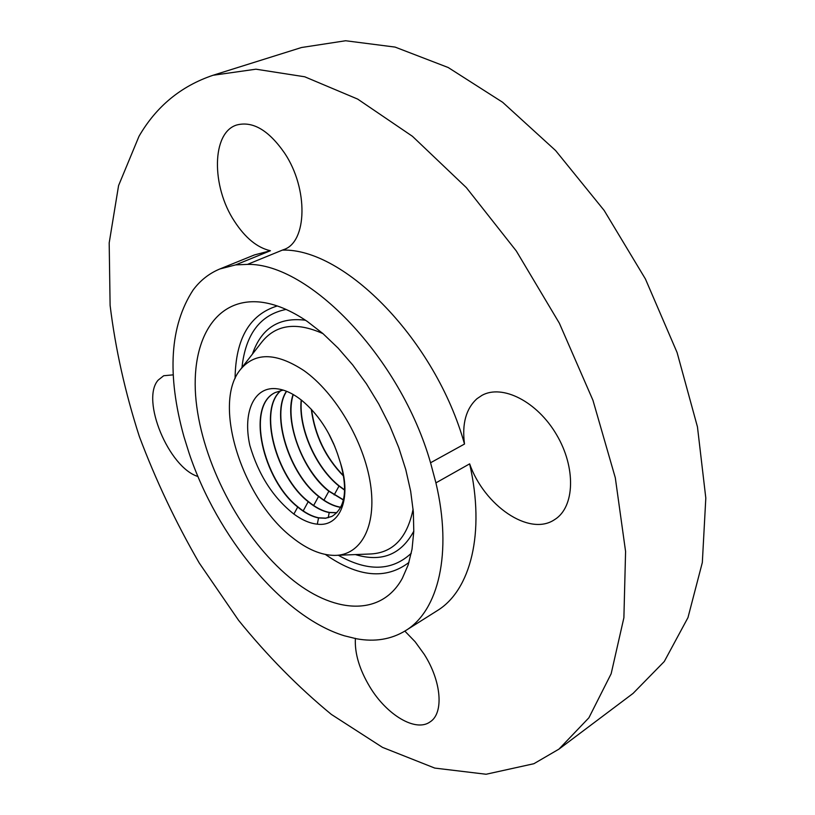 <?xml version="1.0" encoding="UTF-8"?>
<svg xmlns="http://www.w3.org/2000/svg" width="815" height="815" viewBox="0 0 815 815"><rect width="100%" height="100%" fill="white"/><g stroke="black" fill="none" stroke-linecap="round" stroke-linejoin="round"><path stroke-width="1.22" d="M292.249 537.482C307 549.269 321.13 555.249 334.639 555.402C360.78 555.453 376.917 526.51 370.468 484.059C364.162 441.699 335.322 392.748 303.883 370.56C275.664 352.111 254.27 352.07 239.692 370.448C212.246 405.564 243.074 499.768 292.249 537.482M317.31 524.177C340.13 527.254 351.856 498.546 340.568 463.277L337.532 453.843C329.759 431.634 317.85 413.826 301.805 400.42C293.502 393.849 285.505 390.008 277.813 388.898C254.474 385.22 242.32 411.646 249.859 445.479C258.528 474.89 273.198 497.751 293.879 514.071C302.029 520.021 309.843 523.393 317.31 524.177L318.543 517.933C311.799 516.608 304.851 512.971 297.709 507.032L297.699 507.022C263.367 480.28 245.356 406.104 275.256 392.535L283.151 390.079M430.554 462.767C400.511 357.561 308.844 262.97 247.475 264.386L235.657 264.885L219.846 268.97C209.211 273.382 200.296 280.391 193.124 289.997C169.856 325.786 166.78 374.615 183.895 436.494L189.08 453.109C217.085 536.881 282.52 616.874 344.327 635.782L356.359 638.746C374.778 642.128 391.169 639.439 405.534 630.678L405.952 630.413C438.358 610.557 452.549 553.191 435.923 482.867L430.554 462.767L464.499 444.043C435.597 340.405 344.49 248.045 282.397 250.103L283.844 249.563C307.153 242.035 308.59 188.907 284.649 153.189C268.756 130.257 252.803 120.854 236.788 124.98C211.513 132.458 211.279 186.441 234.425 221.242C245.274 237.939 257.275 247.76 270.427 250.735L235.657 264.885M307.296 321.456C290.823 310.271 275.256 303.822 260.576 302.1C212.919 296.945 188.428 345 196.782 406.695C205.023 468.544 243.043 538.746 289.468 577.336C332.367 613.512 380.87 617.627 402.355 578.273L408.183 564.877L412.033 549.178L413.786 531.441L413.348 512.003L410.668 491.241L405.768 469.583L398.729 447.517L389.682 425.522L378.832 404.118L366.424 383.784L352.732 364.967L338.093 348.087L322.832 333.498L307.296 321.456M173.259 374.849L163.703 375.735L158.171 380.116C140.516 399.757 168.848 467.718 197.964 476.5M282.397 250.103L247.475 264.386M405.534 630.678L437.472 610.516C470.449 590.284 485.485 533.204 469.644 463.857C484.151 505.473 529.139 536.637 554.312 519.807L554.934 519.42C574.809 506.899 576.154 467.565 556.492 434.589C537.075 401.449 502.356 384.018 481.991 395.336L476.979 398.708C466.007 408.692 461.85 423.81 464.499 444.043M469.644 463.857L435.923 482.867M139.019 136.258L118.583 185.565L109.19 242.89L110.106 305.391C115.404 348.749 125.143 392.443 139.334 436.473C155.746 480.137 175.714 522.303 199.227 562.982L238.55 620.286C267.391 655.851 298.321 687.218 331.348 714.409L382.5 747.375L434.772 768.087L486.097 774.25L533.886 763.716L558.947 749.128L588.899 717.791L611.158 673.74L623.893 617.729L625.584 551.49L615.305 477.784L592.943 400.267L559.355 323.198L516.313 250.989L466.363 187.633L412.461 136.319L357.653 99.084L304.718 76.783L255.941 69.194L213.021 75.275C181.001 86.074 156.337 106.398 139.019 136.258M355.391 638.339C354.566 653.304 359.415 669.543 369.939 687.055C386.718 714.938 415.711 732.451 430.076 721.896C443.971 713.298 441.577 681.411 424.197 654.272L415.1 641.711L404.851 631.105M270.427 250.735L254.382 254.952L219.846 268.97M558.947 749.128L633.072 693.402L664.276 661.515L687.972 617.607L702.326 562.533L705.81 498.067L697.457 426.897L677.092 352.538L645.439 279.005L604.149 210.433L555.596 150.541L502.631 102.272L448.209 67.523L395.092 47.087L345.601 40.75L301.509 47.515L213.021 75.275M333.916 444.318L329.515 435.098M334.863 446.589L328.343 432.928M343.553 475.777C325.684 457.409 315.018 435.322 311.554 409.507M343.624 476.184C325.48 457.673 314.692 435.353 311.279 409.222M344.633 489.886L339.244 485.954C316.24 467.841 298.524 428.547 301.397 400.094M344.623 490.151L339.009 486.066C315.935 467.902 298.188 428.405 301.183 399.931M343.421 499.809L329.077 491.109C302.864 470.489 284.333 422.465 293.257 394.541M343.37 500.003L328.842 491.221C303.149 471.753 283.712 421.396 293.084 394.44M340.762 507.215L340.008 507.093C333.121 505.82 326.051 502.234 318.808 496.315L318.808 496.304C289.916 474.33 270.56 415.202 286.615 391.302M340.69 507.368L339.774 507.215C332.897 505.952 325.827 502.356 318.584 496.437L318.573 496.437C289.61 474.401 270.244 415.049 286.473 391.241M336.941 512.666L329.443 512.421C322.628 511.127 315.629 507.511 308.437 501.582L308.427 501.571C276.499 476.979 257.672 409.588 281.134 390.426M336.85 512.767L329.219 512.553C322.394 511.25 315.395 507.633 308.202 501.704L308.192 501.704C276.214 477.06 257.387 409.517 281.002 390.456M332.051 516.343L325.694 518.146L318.777 517.81C312.023 516.476 305.085 512.839 297.944 506.899L297.944 506.899C263.642 480.178 245.621 406.125 275.419 392.453M340.568 463.277C347.954 490.498 345.061 508.214 331.888 516.425L325.501 518.269L318.543 517.933M241.963 367.534C245.621 334.018 260.331 314.651 286.106 309.425M235.077 378.486C235.596 338.663 249.665 314.488 277.273 305.961M411.269 553.263C392.005 571.162 367.697 571.824 338.327 555.26M408.947 562.452C385.923 579.923 358.08 577.254 325.419 554.475M355.36 554.577C381.634 562.462 401.112 554.669 413.796 531.186M305.513 320.244C279.036 316.872 261.35 328.15 252.436 354.087M413.103 509.161C407.143 538.379 392.565 553.334 369.368 554.027L337.094 555.31M241.199 368.512L261.055 343.034C275.144 324.594 295.794 321.456 323.005 333.641M344.297 489.662L344.653 489.02M334.191 494.888L339.009 486.076M323.963 500.166L328.853 491.231M313.643 505.494L318.584 496.437M303.2 510.883L308.202 501.704M328.201 517.729L329.219 512.553M293.879 514.071L297.709 507.032"/></g></svg>

